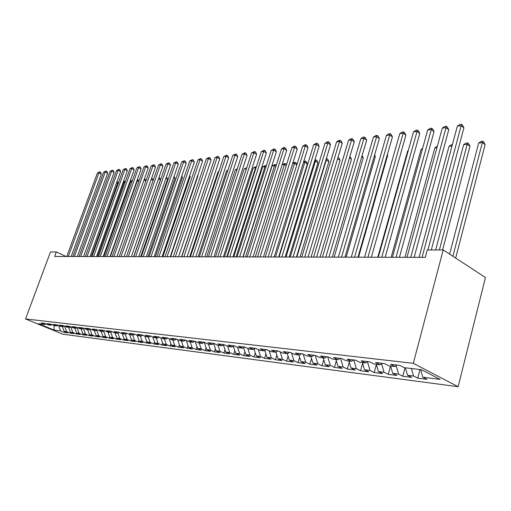 <?xml version="1.0" encoding="UTF-8"?>
<svg xmlns="http://www.w3.org/2000/svg" width="511" height="511" viewBox="0 0 511 511"><rect width="100%" height="100%" fill="white"/><g stroke="black" fill="none" stroke-linecap="round" stroke-linejoin="round"><path stroke-width="0.77" d="M66.034 256.484L56.325 251.949L54.651 256.458L425.273 257.359L427.241 250.013L443.216 249.93L485.45 277.518L458.137 386.712L62.827 334.194L25.55 318.953L413.316 363.327L458.137 386.712M54.083 325.456L54.077 330.08L60.585 330.911L64.143 332.374L67.765 332.84L64.201 331.371L66.628 331.684L70.205 333.153L73.903 333.632L70.314 332.156L72.798 332.469L76.395 333.958L80.17 334.443L76.561 332.955L79.096 333.274L82.712 334.775L86.563 335.273L82.935 333.766L85.522 334.098L89.163 335.612L93.098 336.117L89.444 334.596L92.089 334.935L95.749 336.462L96.1 335.452L98.795 335.791L102.475 337.337L106.575 337.867L102.89 336.315L105.643 336.672L109.341 338.225L113.538 338.767L109.827 337.203L112.65 337.567L116.367 339.132L120.653 339.687L116.923 338.11L119.804 338.48L123.541 340.064L127.929 340.633L124.173 339.036L127.118 339.413L130.88 341.016L135.364 341.591L131.589 339.987L134.604 340.371L138.385 341.987L142.965 342.581L139.177 340.952L142.256 341.348L146.057 342.977L150.751 343.584L146.938 341.948L150.087 342.351L153.913 343.992L158.71 344.618L154.878 342.964L158.103 343.373L161.949 345.034L166.861 345.672L163.003 343.999L166.311 344.42L170.176 346.1L175.203 346.752L171.332 345.066L174.717 345.5L178.595 347.193L183.749 347.857L179.853 346.151L183.321 346.599L187.224 348.31L192.5 348.994L188.585 347.269L192.142 347.723L196.064 349.454L201.475 350.156L197.54 348.413L201.181 348.879L205.122 350.629L210.666 351.344L206.712 349.588L210.449 350.067L214.409 351.83L220.094 352.564L216.121 350.789L219.954 351.281L223.933 353.063L229.765 353.816L225.773 352.022L229.701 352.526L233.699 354.327L239.685 355.1L235.673 353.286L239.71 353.804L243.728 355.624L249.866 356.423L245.836 354.589L249.981 355.119L254.018 356.959L260.323 357.777L256.273 355.924L260.527 356.467L264.583 358.326L271.06 359.163L266.998 357.291L271.367 357.853L275.435 359.731L282.091 360.594L278.01 358.703L282.5 359.271L286.588 361.175L293.429 362.063L289.335 360.146L293.953 360.74L298.054 362.663L305.086 363.57L300.979 361.635L305.725 362.242L309.845 364.19L317.082 365.122L312.956 363.168L317.842 363.794L321.975 365.761L329.423 366.726L325.283 364.739L330.31 365.384L334.456 367.377L342.121 368.367L337.975 366.361L343.156 367.026L347.314 369.038L355.209 370.06L351.044 368.035L356.384 368.718L360.549 370.756L368.687 371.81L364.515 369.76L370.021 370.462L374.193 372.519L382.586 373.605L378.402 371.529L384.08 372.257L388.264 374.346L396.913 375.464L392.729 373.362L398.58 374.109L402.777 376.224L411.7 377.38L407.51 375.253L413.552 376.026L417.749 378.159L426.966 379.354L422.769 377.201L420.642 369.632M94.254 330.413L96.094 335.446L99.766 336.985L95.749 336.462M54.077 330.08L38.536 323.719L44.942 324.485L46.067 323.91M317.842 363.794L315.261 355.401L307.648 354.5L311.966 356.569L306.958 355.969L302.646 353.906L295.256 353.031L299.561 355.081L294.7 354.5L290.401 352.456L283.228 351.606L287.508 353.631L282.787 353.063L278.514 351.051L271.539 350.227L275.806 352.226L271.22 351.677L266.959 349.684L260.182 348.885L264.43 350.859L259.971 350.322L255.73 348.355L249.144 347.576L253.373 349.53L249.029 349.007L244.814 347.065L238.407 346.305L242.616 348.24L238.394 347.729L234.191 345.806L227.957 345.072L232.147 346.982L228.04 346.49L223.856 344.586L217.788 343.865L221.959 345.755L217.961 345.276L213.802 343.392L207.894 342.696L212.039 344.567L208.143 344.095L204.004 342.236L198.249 341.552L202.375 343.405L198.581 342.945L194.461 341.105L188.853 340.441L192.96 342.274L189.262 341.827L185.167 340.007L179.7 339.361L183.781 341.169L180.172 340.735L176.103 338.934L170.77 338.301L174.832 340.096L171.313 339.668L167.263 337.886L162.064 337.273L166.101 339.042L162.67 338.633L158.646 336.87L153.575 336.27L157.586 338.02L154.239 337.618L150.234 335.874L145.284 335.286L149.276 337.024L146.005 336.628L142.026 334.903L137.191 334.335L141.164 336.046L137.97 335.663L134.01 333.958L129.296 333.396L133.243 335.095L130.126 334.724L126.185 333.031L121.58 332.482L125.502 334.168L122.455 333.798L118.539 332.124L114.042 331.594L117.939 333.255L114.969 332.897L111.072 331.243L106.671 330.719L110.555 332.367L107.642 332.022L103.771 330.374L99.473 329.87L103.331 331.505L100.482 331.16L96.636 329.531L92.434 329.033L96.266 330.655L93.487 330.317L89.661 328.707L85.548 328.222L89.361 329.825L86.64 329.499L82.833 327.902L78.809 327.423L82.597 329.014L79.94 328.694L76.158 327.11L72.217 326.644L75.986 328.215L73.38 327.902L69.624 326.337L65.772 325.884L69.515 327.436L66.967 327.129L63.23 325.577L59.455 325.137L63.179 326.676L60.681 326.376L56.97 324.843L53.272 324.402L56.977 325.935L54.53 325.641L50.838 324.115L47.216 323.687L50.896 325.2L48.5 324.913L44.834 323.406L41.289 322.984L44.942 324.485M315.261 355.401L319.592 357.489L324.747 358.109L326.753 356.761M422.769 377.201L440.137 379.424L421.492 369.734L404.137 367.645L399.743 365.397L390.545 364.305L394.933 366.54L388.903 365.819L384.515 363.589L375.611 362.542L379.992 364.745L374.154 364.043L369.772 361.845L361.156 360.83L365.525 363.008L359.865 362.325L355.503 360.159L347.148 359.169L351.511 361.322L346.024 360.664L341.667 358.524L333.574 357.566L337.924 359.693L332.604 359.054L328.266 356.94L320.416 356.007L324.747 358.109M413.552 376.026L411.432 368.527M407.51 375.253L405.389 367.799M398.58 374.109L396.159 365.652M392.729 373.362L390.608 366.023M394.933 366.54L396.964 365.065M384.08 372.257L381.57 363.621M378.402 371.529L376.294 364.298M379.992 364.745L382.017 363.295M370.021 370.462L367.435 361.667M364.515 369.76L362.408 362.631M365.525 363.008L367.55 361.584M356.384 368.718L353.778 359.955M351.044 368.035L348.943 361.015M351.511 361.322L353.529 359.923M343.156 367.026L340.556 358.39M337.975 366.361L335.88 359.444M337.924 359.693L339.936 358.32M330.31 365.384L327.717 356.87M325.283 364.739L323.195 357.924M312.956 363.168L310.873 356.442M311.966 356.569L313.965 355.247M305.725 362.242L303.221 354.18M300.979 361.635L298.903 355.004M299.561 355.081L301.547 353.778M293.953 360.74L291.519 352.986M289.335 360.146L287.271 353.606M287.508 353.631L289.494 352.347M282.5 359.271L280.137 351.817M278.01 358.703L275.927 352.149M275.806 352.226L277.78 350.968M271.367 357.853L269.067 350.667M266.998 357.291L264.845 350.597M264.43 350.859L266.397 349.62M260.527 356.467L258.291 349.543M256.273 355.924L254.063 349.096M253.373 349.53L255.328 348.31M249.981 355.119L247.809 348.445M245.836 354.589L243.568 347.646M242.616 348.24L244.565 347.033M239.71 353.804L237.596 347.365M235.673 353.286L233.355 346.241M232.147 346.982L234.089 345.794M229.701 352.526L227.644 346.305M225.773 352.022L223.403 344.88M221.959 345.755L223.882 344.593M219.954 351.281L217.948 345.27M216.121 350.789L213.707 343.564M212.039 344.567L213.911 343.443M210.449 350.067L208.456 344.133M206.712 349.588L204.279 342.357M202.375 343.405L204.196 342.325M201.181 348.879L199.201 343.022M197.54 348.413L195.164 341.418M192.96 342.274L194.736 341.227M192.142 347.723L190.169 341.936M188.585 347.269L186.272 340.498M183.781 341.169L185.512 340.16M183.321 346.599L181.36 340.875M179.853 346.151L177.598 339.598M174.832 340.096L176.519 339.119M174.717 345.5L172.763 339.847M171.332 345.066L169.128 338.71M166.101 339.042L167.749 338.103M166.311 344.42L164.37 338.838M163.003 343.999L160.856 337.841M157.586 338.02L159.196 337.107M158.103 343.373L156.174 337.854M154.878 342.964L152.783 336.985M149.276 337.024L150.841 336.142M150.087 342.351L148.171 336.89M146.938 341.948L144.888 336.149M141.164 336.046L142.69 335.19M142.256 341.348L140.346 335.951M139.177 340.952L137.178 335.325M133.243 335.095L134.738 334.264M134.604 340.371L132.707 335.031M131.589 339.987L129.641 334.513M125.502 334.168L126.964 333.364M127.118 339.413L125.233 334.137M124.173 339.036L122.27 333.721M117.939 333.255L119.37 332.476M119.804 338.48L117.926 333.255M116.923 338.11L115.052 332.91M110.555 332.367L111.947 331.613M112.65 337.567L110.734 332.271M109.827 337.203L107.968 332.061M103.331 331.505L104.691 330.77M105.643 336.672L103.695 331.3M102.89 336.315L101.037 331.224M96.266 330.655L97.601 329.94M98.795 335.791L96.809 330.362M89.361 329.825L90.658 329.129M92.089 334.935L90.077 329.442M89.444 334.596L87.617 329.614M82.597 329.014L83.874 328.337M85.522 334.098L83.478 328.547M82.935 333.766L81.115 328.835M75.986 328.215L77.231 327.557M79.096 333.274L77.02 327.672M76.561 332.955L74.753 328.068M69.515 327.436L70.735 326.804M72.798 332.469L70.697 326.823M70.314 332.156L68.519 327.321M63.179 326.676L64.373 326.056M66.628 331.684L64.558 326.133M64.201 331.371L62.406 326.586M56.977 325.935L58.145 325.328M60.585 330.911L58.561 325.501M50.896 325.2L52.045 324.613M56.325 251.949L50.461 251.98L25.55 318.953M443.216 249.93L413.316 363.327M64.143 332.374L64.463 331.479M70.205 333.153L70.531 332.246M76.395 333.958L76.727 333.019M82.712 334.775L83.05 333.817M89.163 335.612L89.508 334.622M102.475 337.337L102.858 336.232M109.341 338.225L109.763 337.024M116.367 339.132L116.821 337.822M123.541 340.064L124.032 338.64M130.88 341.016L131.404 339.47M138.385 341.987L138.947 340.32M146.057 342.977L146.663 341.182M153.913 343.992L154.558 342.057M161.949 345.034L162.639 342.951M170.176 346.1L170.91 343.865M178.595 347.193L179.387 344.791M187.224 348.31L188.061 345.736M196.064 349.454L196.952 346.694M205.122 350.629L206.067 347.678M214.409 351.83L215.412 348.674M223.933 353.063L224.993 349.69M233.699 354.327L234.83 350.718M243.728 355.624L244.916 351.772M254.018 356.959L255.276 352.846M264.583 358.326L265.918 353.931M275.435 359.731L276.847 355.043M286.588 361.175L288.076 356.173M298.054 362.663L299.625 357.317M309.845 364.19L311.506 358.479M321.975 365.761L323.731 359.667M334.456 367.377L336.308 360.868M347.314 369.038L349.262 362.088M360.549 370.756L362.612 363.321M374.193 372.519L376.371 364.573M388.264 374.346L390.513 366.01M402.777 376.224L405.025 367.754M417.749 378.159L419.997 369.555M71.195 256.496L101.344 174.072L98.968 172.782L68.282 256.49M97.416 172.986L99.728 171.83L98.968 172.782L97.416 172.986L66.769 256.484M99.728 171.83L100.68 172.348L101.344 174.072M91.258 256.548L117.766 182.97L116.476 183.11M118.296 183.257L117.766 182.97L118.699 182.127M116.546 182.919L118.488 182.012M77.333 256.509L107.642 173.267L105.253 171.964L74.402 256.503M103.669 172.169L106.013 171.006L105.253 171.964L103.669 172.169L72.862 256.503M106.013 171.006L106.965 171.524L107.642 173.267M83.6 256.528L114.068 172.45L111.666 171.134L80.655 256.522M110.05 171.338L112.42 170.163L111.666 171.134L110.05 171.338L79.077 256.516M112.42 170.163L113.378 170.687L114.068 172.45M97.512 256.56L124.147 182.261L123.145 182.376M124.978 182.714L124.147 182.261L124.863 181.296L125.38 181.577M123.292 181.961L124.863 181.296M103.886 256.573L130.656 181.546L129.947 181.622M131.793 182.172L130.656 181.546L131.365 180.568L132.202 181.028M130.177 180.983L131.365 180.568M89.993 256.541L120.622 171.613L118.207 170.278L87.03 256.535M116.559 170.495L118.954 169.301L118.207 170.278L116.559 170.495L85.426 256.528M118.954 169.301L119.925 169.837L120.622 171.613M96.528 256.56L127.309 170.757L124.882 169.409L93.545 256.548M123.202 169.633L125.629 168.426L124.882 169.409L123.202 169.633L91.903 256.548M125.629 168.426L126.6 168.962L127.309 170.757M110.389 256.592L137.287 180.811L136.897 180.849M138.756 181.616L137.287 180.811L137.996 179.827L139.081 180.709M137.204 179.981L137.996 179.827M117.025 256.605L143.993 180.064M145.871 181.066L144.057 180.057L144.766 179.067L145.705 179.591L146.069 180.498M144.326 179.118L144.766 179.067M103.19 256.573L134.138 169.888L131.697 168.528L100.194 256.567M129.979 168.751L132.438 167.531L131.697 168.528L129.979 168.751L98.521 256.56M132.438 167.531L133.416 168.074L134.138 169.888M153.134 180.504L151.186 179.418M151.575 178.307L152.61 178.824L153.204 180.294M110.006 256.592L141.106 169L138.653 167.621L106.991 256.586M136.897 167.851L139.388 166.618L138.653 167.621L136.897 167.851L105.279 256.579M139.388 166.618L140.372 167.167L141.106 169M133.633 256.65L160.397 179.853L158.519 178.799M158.927 177.63L159.662 178.039L160.397 179.853M116.962 256.605L148.222 168.093L145.756 166.695L113.927 256.599M143.968 166.931L146.491 165.685L145.756 166.695L143.968 166.931L112.177 256.599M146.491 165.685L147.475 166.241L148.222 168.093M140.71 256.663L167.608 179.074L166.018 178.173M166.42 176.991L167.608 179.074M124.071 256.624L155.491 167.167L153.013 165.749L121.024 256.618M151.186 165.992L153.741 164.727L153.013 165.749L151.186 165.992L119.235 256.611M153.741 164.727L154.731 165.296L155.491 167.167M147.947 256.682L174.966 178.275L173.676 177.534M174.079 176.352L174.966 178.275M131.34 256.643L162.913 166.216L160.422 164.785L128.274 256.637M158.557 165.034L161.144 163.756L160.422 164.785L158.557 165.034L126.447 256.631M161.144 163.756L162.14 164.331L162.913 166.216M155.338 256.701L182.484 177.458L181.501 176.895M181.839 175.905L182.484 177.458M138.768 256.663L170.502 165.251L167.998 163.801L135.69 256.656M166.088 164.05L168.713 162.76L167.998 163.801L166.088 164.05L133.818 256.65M168.713 162.76L169.716 163.341L170.502 165.251M162.888 256.72L190.162 176.627L189.504 176.25M189.728 175.592L190.162 176.627M146.363 256.682L178.256 164.261L175.739 162.798L143.265 256.669M173.791 163.047L176.448 161.744L175.739 162.798L173.791 163.047L141.355 256.669M176.448 161.744L177.451 162.332L178.256 164.261M170.61 256.739L198.006 175.778L197.687 175.592M197.795 175.279L198.006 175.778M154.137 256.701L186.183 163.252L183.653 161.763L151.02 256.688M181.66 162.025L184.356 160.703L183.653 161.763L181.66 162.025L149.065 256.688M184.356 160.703L185.365 161.297L186.183 163.252M162.089 256.72L194.282 162.217L191.746 160.716L158.959 256.707M189.709 160.978L192.443 159.643L191.746 160.716L189.709 160.978L156.954 256.707M192.443 159.643L193.458 160.243L194.282 162.217M209.919 172.769L181.539 256.765M170.227 256.739L202.573 161.157L200.025 159.636L167.078 256.733M197.936 159.905L200.714 158.557L200.025 159.636L197.936 159.905L165.027 256.726M200.714 158.557L201.73 159.164L202.573 161.157M218.721 171.798L218.018 171.875L189.734 256.784M218.018 171.875L218.88 171.319M178.556 256.758L211.056 160.077L208.494 158.531L175.394 256.752M206.361 158.812L209.171 157.445L208.494 158.531L206.361 158.812L173.293 256.746M209.171 157.445L210.193 158.059L211.056 160.077M227.727 170.795L226.526 170.93L198.121 256.803M226.526 170.93L227.995 169.984M187.083 256.778L219.736 158.972L217.162 157.407L183.909 256.771M214.978 157.688L217.833 156.309L217.162 157.407L214.978 157.688L181.756 256.765M217.833 156.309L218.861 156.928L219.736 158.972M236.957 169.773L235.226 169.965L206.706 256.829M235.226 169.965L237.308 168.7M195.822 256.803L228.615 157.835L226.034 156.251L192.628 256.79M223.799 156.545L226.692 155.14L226.034 156.251L223.799 156.545L190.424 256.784M226.692 155.14L227.727 155.772L228.615 157.835M217.724 256.854L246.391 168.732L244.137 168.981L215.495 256.848M244.137 168.981L246.768 167.64M204.77 256.822L237.711 156.673L235.117 155.069L201.564 256.816M232.824 155.37L235.769 153.945L235.117 155.069L232.824 155.37L199.309 256.809M235.769 153.945L236.804 154.59L237.711 156.673M226.775 256.873L255.564 167.717L253.252 167.972L224.489 256.873M255.992 167.985L255.564 167.717L256.401 166.739M253.252 167.972L256.158 166.586M213.943 256.841L247.03 155.485L244.424 153.862L210.717 256.835M242.073 154.169L245.063 152.725L244.424 153.862L242.073 154.169L208.411 256.829M245.063 152.725L246.104 153.377L247.03 155.485M236.05 256.899L264.947 166.675L262.577 166.937L233.712 256.892M265.822 167.225L264.947 166.675L265.535 165.538L266.225 165.973M262.577 166.937L265.535 165.538M223.352 256.867L256.573 154.271L253.954 152.623L220.107 256.861M251.553 152.936L254.58 151.473L253.954 152.623L251.553 152.936L217.737 256.854M254.58 151.473L255.628 152.137L256.573 154.271M245.555 256.924L274.56 165.615L272.133 165.883L243.153 256.918M275.895 166.458L274.56 165.615L275.129 164.465L276.247 165.34M272.133 165.883L275.129 164.465M232.997 256.892L266.352 153.019L263.727 151.352L229.739 256.886M261.262 151.671L264.34 150.196L263.727 151.352L261.262 151.671L227.306 256.88M264.34 150.196L265.388 150.86L266.352 153.019M255.296 256.944L284.403 164.523L282.129 164.778M286.224 165.685L284.403 164.523L284.966 163.36L285.975 164.005L286.435 165.021M282.174 164.638L284.966 163.36M242.885 256.918L276.374 151.741L273.743 150.049L239.621 256.905M271.213 150.375L274.337 148.88L273.743 150.049L271.213 150.375L237.123 256.899M274.337 148.88L275.391 149.557L276.374 151.741M265.279 256.969L294.496 163.405L292.656 163.609M296.827 164.906L294.496 163.405L295.039 162.23L296.054 162.888L296.885 164.714M292.803 163.137L295.039 162.23M253.041 256.937L286.658 150.432L284.007 148.707L249.758 256.931M281.42 149.046L283.554 147.666L284.595 147.532L284.007 148.707L281.42 149.046L247.196 256.924M284.595 147.532L285.649 148.222L286.658 150.432M263.459 256.963L297.198 149.084L294.547 147.34L260.163 256.956M291.883 147.685L294.049 146.287L295.115 146.146L294.547 147.34L291.883 147.685L257.538 256.95M295.115 146.146L296.176 146.849L297.198 149.084M274.164 256.995L308.018 147.705L305.354 145.935L270.849 256.982M302.627 146.287L304.812 144.875L305.904 144.728L305.354 145.935L302.627 146.287L268.154 256.976M305.904 144.728L306.97 145.437L308.018 147.705M285.157 257.02L319.12 146.293L316.45 144.492L281.829 257.007M313.645 144.856L315.862 143.419L316.986 143.272L316.45 144.492L313.645 144.856L279.057 257.001M316.986 143.272L318.053 143.993L319.12 146.293M296.45 257.046L330.521 144.837L327.845 143.01L293.116 257.039M324.964 143.38L327.206 141.93L328.362 141.777L327.845 143.01L324.964 143.38L290.267 257.033M328.362 141.777L329.429 142.512L330.521 144.837M308.063 257.071L342.236 143.342L339.547 141.483L304.716 257.065M336.589 141.873L338.857 140.397L340.045 140.244L339.547 141.483L336.589 141.873L301.784 257.059M340.045 140.244L341.118 140.985L342.236 143.342M320.007 257.103L354.264 141.809L351.574 139.918L316.648 257.097M348.534 140.314L350.833 138.826L352.047 138.666L351.574 139.918L348.534 140.314L313.633 257.09M352.047 138.666L353.12 139.42L354.264 141.809M278.667 257.001L307.386 163.922L304.837 162.262L303.464 162.415M275.525 256.995L304.837 162.262L305.367 161.074L306.383 161.738L307.386 163.922M303.719 161.585L305.367 161.074M289.188 257.027L317.995 162.773L315.44 161.086L314.552 161.189M286.039 257.02L315.44 161.086L315.951 159.892L316.973 160.563L317.995 162.773M314.917 160.007L315.951 159.892M299.989 257.052L328.88 161.591L325.941 159.93M296.827 257.046L326.318 159.886L326.81 158.672L327.838 159.355L328.88 161.591M326.305 158.729L326.81 158.672M311.071 257.084L340.045 160.384L337.605 158.742M337.995 157.452L338.978 158.116L340.045 160.384M322.46 257.11L351.504 159.145L349.518 157.79M349.901 156.5L351.504 159.145M334.156 257.135L363.264 157.867L361.756 156.826M362.139 155.536L363.264 157.867M346.177 257.167L375.342 156.558L374.346 155.855M374.589 155.005L375.342 156.558M332.291 257.135L366.636 140.231L363.934 138.315L328.924 257.122M360.811 138.717L363.136 137.204L364.388 137.044L363.934 138.315L360.811 138.717L325.82 257.116M364.388 137.044L365.467 137.81L366.636 140.231M358.53 257.199L387.753 155.21L387.287 154.884M387.402 154.494L387.753 155.21M344.938 257.167L379.354 138.609L376.645 136.661L341.559 257.154M373.432 137.076L375.789 135.543L377.073 135.377L376.645 136.661L373.432 137.076L338.365 257.148M377.073 135.377L378.153 136.156L379.354 138.609M357.962 257.199L392.435 136.935L389.721 134.955L354.57 257.186M386.418 135.389L388.801 133.831L390.123 133.658L389.721 134.955L386.418 135.389L351.281 257.18M390.123 133.658L391.209 134.45L392.435 136.935M408.206 150.822L407.701 150.879L377.795 257.244M407.701 150.879L408.302 150.483M371.369 257.231L405.894 135.217L403.179 133.205L367.971 257.218M399.781 133.652L402.195 132.074L403.556 131.895L403.179 133.205L399.781 133.652L364.586 257.212M403.556 131.895L404.642 132.7L405.894 135.217M422.373 149.25L421.09 149.397L391.151 257.276M421.09 149.397L422.61 148.401M385.192 257.263L419.755 133.454L417.04 131.404L381.787 257.257M413.533 131.857L415.986 130.26L417.385 130.075L417.04 131.404L413.533 131.857L378.293 257.244M417.385 130.075L418.471 130.893L419.755 133.454M436.969 147.641L434.861 147.871L404.91 257.314M434.861 147.871L437.339 146.293M399.442 257.295L434.031 131.634L431.31 129.545L396.038 257.288M427.701 130.018L430.185 128.395L431.629 128.204L431.31 129.545L427.701 130.018L392.435 257.282M431.629 128.204L432.715 129.04L434.031 131.634M452.024 145.974L449.041 146.299L419.084 257.346M449.041 146.299L451.462 144.709L452.388 144.607M414.146 257.333L448.741 129.756L446.02 127.635L410.729 257.327M442.302 128.12L444.813 126.473L446.301 126.274L446.02 127.635L442.302 128.12L407.012 257.314M446.301 126.274L447.387 127.124L448.741 129.756M442.615 249.93L469.96 146.306L467.354 144.274L463.637 144.683L435.659 249.968M439.383 249.949L467.578 142.901L468.619 143.712L469.96 146.306M463.637 144.683L466.089 143.067L467.578 142.901M431.284 249.994L463.905 127.82L461.184 125.661L427.873 250.013M457.351 126.16L459.9 124.486L461.433 124.288L461.184 125.661L457.351 126.16L422.06 257.352M461.433 124.288L462.519 125.15L463.905 127.82M455.665 258.061L485.111 144.664L482.512 142.595L478.679 143.023L449.616 254.114M452.893 256.254L482.697 141.208L483.732 142.032L485.111 144.664M478.679 143.023L481.164 141.381L482.697 141.208"/></g></svg>
